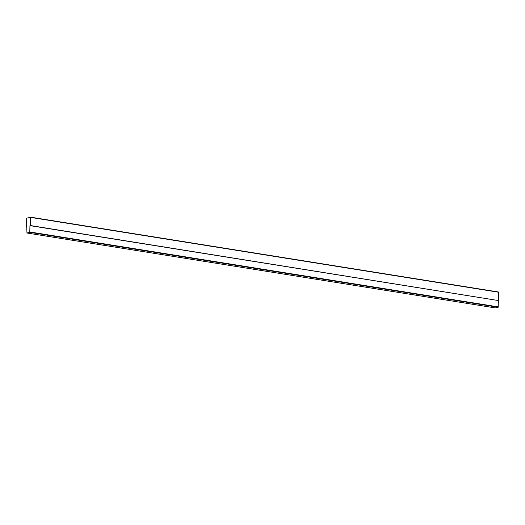 <?xml version="1.0" encoding="UTF-8"?>
<svg xmlns="http://www.w3.org/2000/svg" width="525" height="525" viewBox="0 0 525 525"><rect width="100%" height="100%" fill="white"/><g stroke="black" fill="none" stroke-linecap="round" stroke-linejoin="round"><path stroke-width="0.79" d="M498.343 300.536L30.345 225.54L30.286 217.35L26.25 218.282L26.309 226.472L26.709 226.373L26.959 233.002L495.364 307.912L498.192 307.256L29.787 232.352L29.938 225.632L498.343 300.536L498.192 307.256M498.75 300.444L498.488 291.998L30.083 217.088M30.286 217.35L498.691 292.254M30.345 225.54L29.938 225.632M498.389 306.908L29.984 231.998M26.959 233.002L29.787 232.352M26.709 226.537L26.309 226.472"/></g></svg>

